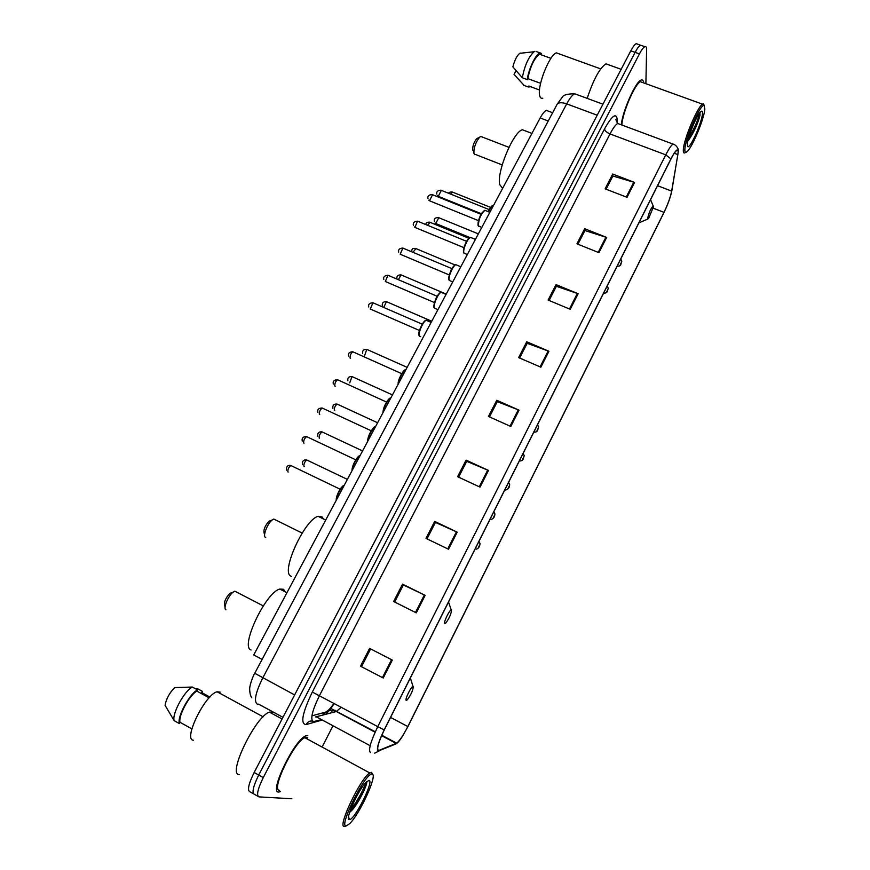 <?xml version="1.0" encoding="UTF-8"?>
<svg xmlns="http://www.w3.org/2000/svg" width="870" height="870" viewBox="0 0 870 870"><rect width="100%" height="100%" fill="white"/><g stroke="black" fill="none" stroke-linecap="round" stroke-linejoin="round"><path stroke-width="1.3" d="M311.928 715.825L325.772 712.062C327.99 710.942 330.741 708.049 334.015 703.395M262.12 659.416L253.725 654.969L540.172 117.972C542.521 113.655 544.576 111.121 546.338 110.381L548.209 111.088M637.721 44.185L636.198 43.652C634.752 44.392 632.947 46.784 630.804 50.83L254.149 772.506C248.537 783.968 247.134 790.406 249.951 791.809L253.475 793.788M645.888 83.705L646.606 49.644C646.638 47.143 646.029 46.153 644.8 46.686C643.365 47.437 641.582 49.84 639.45 53.896L263.273 777.595L258.705 775.05C253.094 786.534 251.68 792.961 254.464 794.343C251.68 792.961 253.094 786.534 258.705 775.05L635.122 52.363L258.705 775.05L254.149 772.506M636.198 43.652L640.494 45.164C639.058 45.914 637.264 48.318 635.122 52.363C637.264 48.318 639.058 45.914 640.494 45.164L641.995 45.697M278.704 792.048L280.597 791.591L278.704 792.048C268.765 792.951 294.169 740.076 305.598 735.966C294.169 740.076 268.765 792.951 278.704 792.048M378.352 750.647C376.579 748.809 378.548 741.903 384.268 729.941L670.911 159.123C673.336 154.36 675.261 151.478 676.697 150.477C678.034 149.727 678.415 151.108 677.85 154.599L671.651 191.095C670.422 197.207 667.866 204.287 663.984 212.345L407.834 726.548C403.375 735.28 399.656 740.816 396.666 743.165L378.352 750.647M378.113 751.136L395.98 743.883C397.492 743.165 399.635 740.664 402.408 736.39L407.921 726.58L663.973 212.541C667.953 204.287 670.574 197.022 671.836 190.758L678.306 151.608C677.904 147.889 675.446 150.314 670.922 158.895L384.181 729.908C378.309 742.175 376.286 749.255 378.113 751.136M606.107 189.214L612.871 176.023L634.567 182.439L612.708 174.054L605.129 188.833L627.02 197.316L634.567 182.439M612.763 176.229L612.708 174.054M577.93 244.231L584.934 230.55L606.662 237.456L584.694 228.712L576.94 243.828L598.941 252.67L606.662 237.456M584.847 230.724L584.694 228.712M549.111 300.487L556.376 286.295L578.126 293.723L556.039 284.61L548.122 300.074L570.231 309.285L578.126 293.723M556.3 286.458L556.039 284.61M519.629 358.027L527.176 343.313L548.937 351.273L526.741 341.779L518.64 357.603L540.857 367.205L548.937 351.273M527.1 343.443L526.741 341.779M369.598 648.389L392.316 660.08L369.598 648.389L360.484 666.192L383.224 678.002L392.316 660.08M394.643 602.018L403.386 584.966L425.147 595.352L402.538 584.14L393.631 601.507L416.273 612.85L425.147 595.352M403.365 584.999L402.538 584.14M427.007 538.845L435.424 522.413L457.196 532.157L434.685 521.402L425.995 538.367L448.528 549.242L457.196 532.157M435.391 522.478L434.685 521.402M458.61 477.162L466.722 461.317L488.494 470.452L466.092 460.132L457.598 476.695L480.033 487.135L488.494 470.452M466.668 461.415L466.092 460.132M489.473 416.904L497.292 401.635L519.064 410.172L496.77 400.265L488.472 416.458L510.799 426.474L519.064 410.172M497.238 401.755L496.77 400.265M307.817 735.563L305.598 735.966L307.817 735.563M643.615 82.889C643.398 80.355 642.528 79.431 640.994 80.116C635.459 81.91 622.55 111.219 621.278 124.812C622.55 111.219 635.459 81.91 640.994 80.116C642.528 79.431 643.398 80.355 643.615 82.889M263.273 777.595C257.672 789.101 256.237 795.528 258.977 796.887L291.874 798.758M322.705 745.884L332.786 726.189M370.566 649.02L361.507 666.725M372.099 774.191L371.871 774.18C365.324 772.69 338.125 827.381 346.227 825.913L349.609 823.705C359.886 814.005 378.026 774.061 372.099 774.191M372.643 774.507L371.577 772.397L369.815 772.973C360.571 777.78 336.679 828.207 344.498 826.5L345.76 826.065M307.588 737.684L304.837 737.695C294.125 741.566 270.331 791.058 279.618 790.264M273.006 712.269L269.428 712.128C255.595 716.086 227.016 775.083 239.272 774.561M220.251 692.118L217.087 691.791C205.179 694.303 182.863 739.815 193.39 740.229M349.381 819.605L349.392 819.605C354.558 820.301 374.513 780.281 369 780.39L366.27 782.065C358.473 789.307 344.357 820.66 349.381 819.605M349.588 812.449L352.046 810.166C358.973 802.531 367.716 784.207 366.705 781.738M195.152 688.572L197.272 688.561L202.384 691.346L201.72 692.574L209.898 697.044M202.536 693.02L202.384 691.346M209.159 697.827L196.848 691.117C189.497 694.978 178.154 715.901 180.014 722.285L191.868 728.875M196.848 691.117L197.523 689.866L192.357 687.05L174.718 687.583C169.443 692.911 166.224 698.827 165.061 705.309L174.152 720.664L179.329 723.535L180.014 722.285M192.357 687.05L192.281 687.093C184.299 690.932 171.771 714.063 174.152 720.664M197.523 689.866C189.617 693.651 176.98 716.945 179.329 723.535M365.694 782.674C364.78 787.393 356.907 802.303 350.566 809.622M366.738 782.065C366.922 785.447 357.646 803.532 350.523 811.144L349.751 811.96M231.898 592.622L229.821 593.362C225.537 598.158 223.829 602.257 224.721 605.64L225.08 607.086M236.607 592.1L234.813 591.176L232.964 592.242C228.223 595.841 223.133 608.097 225.721 609.663L225.917 609.794M413.185 686.506L413.032 686.463C411.292 686.093 404.528 699.926 406.236 700.383L407.28 699.839C411.227 694.38 413.206 689.932 413.185 686.506M285.175 591.796L283.522 589.273L279.835 589.066C265.752 592.111 239.75 647.106 251.082 649.966M270.896 520.488L268.971 521.206C264.85 525.958 263.262 530.004 264.208 533.343L264.61 534.767M275.54 519.901L273.8 519.042L272.06 520.053C267.481 523.566 262.696 535.779 265.296 537.269L265.698 537.475M451.454 610.087L451.247 609.99C449.594 609.62 443.319 622.648 444.7 623.572L445.755 623.116C449.42 618.037 451.323 613.698 451.454 610.087M323.303 518.879L322.172 516.943L318.126 516.345C304.87 519.194 280.803 571.34 290.623 575.994L291.472 576.429M477.804 138.112L476.738 138.667C473.932 142.169 472.584 145.942 472.671 149.977L472.867 150.488M482.013 136.916L480.805 136.459L479.664 137.177C475.694 142.158 473.769 147.508 473.9 153.229L474.498 154.316M653.468 206.755L653.185 205.962C650.76 208.485 648.933 212.584 647.693 218.272L648.541 218.674L653.468 206.755M525.98 131.131L522.413 129.771C513.278 131.62 496.346 172.749 499.75 184.647L502.621 188.355M704.852 109.12L704.037 105.39C700.426 103.878 685.288 138.384 684.875 149.042C684.657 152.489 685.538 153.207 687.528 151.206C692.835 146.138 704.069 118.885 704.852 109.12M704.308 105.477L703.395 103.9L702.558 104.172C697.675 106.368 683.733 139.363 683.352 149.575C683.146 152.5 683.733 153.555 685.092 152.739M642.528 82.487L640.461 81.747C635.024 83.477 622.3 113.1 621.854 125.03M608.685 64.826L605.911 63.825C599.637 68.143 593.394 79.659 587.185 98.375M558.932 53.788L556.441 52.896C549.894 54.147 537.627 84.455 539.498 94.656C539.9 97.56 540.999 98.734 542.782 98.19M687.855 140.875L688.475 140.353C693.738 132.686 697.588 124.323 700.024 115.275L699.948 112.578M687.311 144.181L687.963 146.715C690.726 147.65 701.829 122.529 702.449 113.905C702.71 111.045 702.046 110.403 700.459 111.991C696.381 115.862 687.637 137.286 687.311 144.181M539.509 90.001L529.297 86.206M516.04 70.709L514.039 74.374L524.175 85.467M528.829 86.032L528.308 87L530.711 86.728M528.308 87L523.414 85.184M536.507 51.613L541.444 53.407L540.922 54.375L539.552 54.212C534.321 58.029 530.417 66.163 527.807 78.626L540.607 83.346M520.401 53.07L519.727 53.353C516.9 55.669 514.627 60.182 512.876 66.881L522.337 77.767L527.285 79.605L527.807 78.626M534.909 51.341L534.093 51.721C528.536 56.909 524.621 65.587 522.337 77.767M539.857 53.135C535.789 53.962 528.351 69.6 527.285 79.605M699.534 113.1C698.371 119.407 694.684 127.814 688.485 138.352M700.024 115.275C697.609 123.703 693.575 132.131 687.92 140.581M548.241 121.006L540.172 117.972M577.071 94.645L574.689 93.764C572.449 94.786 569.796 98.158 566.707 103.878L262.773 677.915C255.541 692.607 253.692 701.361 257.248 704.156L258.651 704.178L282.946 717.315M294.636 694.934L254.747 673.282L556.985 104.541M292.581 698.849L598.767 112.219M630.804 50.83L639.45 53.896M330.6 713.085L333.166 709.561M602.953 104.204L574.689 93.764C567.24 93.84 563.064 95.037 562.172 97.353L557.104 104.335C558.616 102.366 561.824 102.214 566.707 103.878L597.201 115.21M322.813 712.921L323.379 714.542M321.596 720.186L306.066 724.601C300.193 723.971 302.271 713.117 312.319 692.052L604.541 128.945C604.933 130.881 606.76 132.534 610.022 133.936L319.453 695.652C312.286 710.409 310.166 719.088 313.091 721.687L320.878 719.805M604.541 128.945C612.165 115.297 616.417 112.306 617.298 119.962L617.145 123.04M619.766 124.247L617.711 123.486C615.655 124.606 613.1 128.086 610.022 133.936L665.757 154.838C668.791 148.89 671.205 145.301 673.021 144.072L674.685 144.681M374.676 753.148L378.95 751.027M330.807 708.811L325.63 714.444M391.185 745.894L395.98 743.883M670.922 158.895L665.757 154.838L377.765 726.635L384.181 729.908M370.468 752.561C368.151 750.277 370.587 741.642 377.765 726.635L312.319 692.052M258.009 796.333L254.464 794.343M306.066 724.601C308.067 721.197 310.818 720.219 314.32 721.654M663.984 212.345L653.239 208.191M671.651 191.095L657.557 185.701M677.85 154.599L674.261 153.25M315.549 716.945L336.32 711.529L341.236 707.223M379.168 750.549L377.689 749.755M370.174 745.721L316.517 716.923M396.187 743.426L381.593 735.661M375.111 732.203L336.32 711.529C331.002 709.224 326.544 710.442 322.933 715.173M407.834 726.548L390.554 717.435M518.292 409.846L510.037 426.126M487.722 470.104L479.261 486.776M456.424 531.798L447.756 548.872M424.375 594.971L415.501 612.458M391.543 659.678L382.452 677.6M548.165 350.969L540.096 366.879M577.354 293.429L569.469 308.97M605.901 237.184L598.19 252.365M633.806 182.178L626.269 197.022M291.472 465.82L290.841 465.515C288.59 467.386 287.622 469.517 287.905 471.921L288.177 472.051M344.15 485.46C340.203 488.646 337.647 493.431 336.494 499.815M336.342 500.087C337.027 493.671 339.517 488.853 343.824 485.634M307.208 436.903L306.588 436.609C304.413 438.426 303.445 440.546 303.706 442.971L304.032 443.124M352.002 470.735C351.795 464.08 359.506 453.759 359.843 456.032C356.004 459.055 353.481 463.786 352.263 470.246M352.089 470.561C352.807 464.156 355.254 459.382 359.419 456.261M322.759 408.302L322.161 408.019C320.051 409.792 319.105 411.891 319.333 414.337L319.714 414.512M367.586 441.525C367.564 434.5 375.079 424.669 375.34 426.974C371.62 429.791 369.13 434.467 367.858 441.003M367.673 441.373C368.423 434.967 370.816 430.248 374.85 427.213M338.158 380.016L337.571 379.744C335.515 381.462 334.591 383.561 334.787 386.019L335.211 386.215M382.985 412.652C383.061 405.474 390.184 396.231 390.608 398.242L390.608 398.242C387.009 400.972 384.562 405.583 383.278 412.097M383.072 412.5C383.855 406.105 386.204 401.44 390.108 398.493M353.383 352.035L352.807 351.774C350.817 353.448 349.903 355.525 350.066 358.005L350.545 358.222M405.844 369.793L405.714 369.826C402.223 372.469 399.83 377.025 398.536 383.507M398.297 383.953C399.112 377.558 401.418 372.936 405.213 370.087M427.518 320.834L426.256 320.28C423.222 320.997 417.861 333.384 419.405 336.103L420.667 336.647M373.524 303.021L372.958 302.771L370.25 309.024L419.503 330.502M419.155 335.363C417.665 332.731 422.983 320.758 425.734 320.551M442.373 292.853L441.144 292.342C438.197 293.038 432.955 305.207 434.391 308.056L437.925 309.666M388.531 275.507L387.976 275.268L385.312 281.488L434.489 302.586M434.13 307.338C432.76 304.587 437.936 292.82 440.622 292.614M457.054 265.187L455.869 264.697C452.998 265.372 447.887 277.356 449.203 280.336L452.694 281.967M403.375 248.287L402.832 248.07L400.211 254.247L449.311 274.963M448.942 279.618C447.68 276.747 452.737 265.176 455.336 264.98M471.594 237.825L470.442 237.358C467.647 237.999 462.655 249.799 463.851 252.909L467.299 254.584M418.057 221.371L417.535 221.154L414.946 227.309L415.523 227.657L463.96 247.656M463.601 252.202C462.438 249.211 467.375 237.836 469.909 237.641M485.971 210.747L484.862 210.301C480.784 214.161 478.609 219.327 478.348 225.776L481.741 227.505M432.586 194.739L429.53 200.655L430.106 201.035L478.467 220.643M478.087 225.08C478.402 218.805 480.479 213.976 484.318 210.594M441.351 190.356L438.349 196.207L438.904 196.587L481.338 213.715M493.431 205.592L492.996 205.657C491.648 206.299 490.169 208.343 488.592 211.801M488.222 211.66C489.788 208.289 491.202 206.386 492.474 205.951M307.36 460.263L306.784 459.991C304.641 461.796 303.684 463.873 303.935 466.222L304.206 466.353M479.718 544.837L478.369 547.534L479.718 544.837M322.585 432.151L322.02 431.89C319.942 433.641 319.007 435.707 319.214 438.078L319.54 438.23M494.617 515.138L493.279 517.802L494.617 515.138M337.658 404.343L337.103 404.082C335.08 405.801 334.156 407.845 334.341 410.238L334.722 410.412M509.352 485.764L508.026 488.407L509.352 485.764M352.557 376.83L352.013 376.579L349.729 382.876M523.925 456.728L522.609 459.327L523.925 456.728M367.303 349.599L366.781 349.37L364.573 355.645M538.334 428.007L537.04 430.585L538.334 428.007M386.976 301.879L386.443 301.651L383.724 307.447M401.516 275.094L401.005 274.876L398.351 279.694M415.903 248.592L412.978 252.311M430.139 222.372L427.54 225.265M438.763 217.707L435.805 223.427L436.327 223.764L469.833 237.51M608.032 289.058L606.814 291.493L608.032 289.058M452.607 192.139L450.519 194.043M621.528 262.164L620.321 264.578L621.528 262.164M552.635 112.741L546.338 110.381M251.734 697.664C250.451 695.935 249.755 693.009 249.668 688.899C249.516 685.092 253.605 674.641 254.747 673.282M616.797 121.528C616.536 119.56 616.232 118.951 615.884 119.701L617.711 123.486L673.021 144.072C676.012 144.616 679.329 149.433 678.306 151.608M644.8 46.686L640.494 45.164M333.786 712.215L335.244 710.322M396.666 743.165L381.778 735.237M375.307 731.79L330.872 708.408L334.21 703.493M371.871 774.18L371.349 772.375M304.837 737.695L369.815 772.973M269.428 712.128L282.087 718.979M217.087 691.791L263.131 716.804M348.565 816.636L349.392 819.605M191.552 687.061L192.281 687.093M352.046 810.166L350.523 811.144M229.821 593.362L232.964 592.242M234.813 591.176L263.262 605.89M413.032 686.463L410.346 678.024M279.835 589.066L286.948 592.698M268.971 521.206L272.06 520.053M273.8 519.042L302.14 533.082M451.247 609.99L448.518 601.996M318.126 516.345L325.695 520.053M476.738 138.667L479.664 137.177M480.805 136.459L508.95 147.334M653.185 205.962L650.543 199.676M522.413 129.771L531.94 133.404M647.846 218.979L638.885 222.894M475.39 154.436L502.197 164.919M704.037 105.39L703.395 103.9M640.461 81.747L702.558 104.172M605.911 63.825L621.158 69.317M556.441 52.896L600.692 68.893M687.267 145.083L687.963 146.715M539.552 54.212L550.917 58.333M519.727 53.353L534.093 51.721M286.491 470.126C286.371 469.115 286.034 464.645 290.841 465.515L340.083 489.19M336.244 500.272C336.048 497.738 337.332 494.04 340.094 489.168C342.073 486.482 343.433 485.232 344.172 485.416M302.271 441.123C301.596 438.088 303.032 436.588 306.588 436.609L355.743 459.828M317.876 412.434C317.213 409.531 318.648 408.052 322.161 408.019L371.218 430.78M333.308 384.072C332.666 381.277 334.091 379.831 337.571 379.744L386.541 402.06M398.221 384.094C397.275 380.353 404.093 368.478 405.714 369.826L405.801 369.87M348.587 356.026C347.956 353.34 349.359 351.915 352.807 351.774L401.69 373.654M419.09 335.646C417.187 332.329 424.125 319.399 426.256 320.28L431.128 322.389M368.739 306.979C368.097 304.413 369.5 303.021 372.958 302.771L422.244 324.184M434.065 307.61C433.01 307.056 435.696 297.529 437.643 295.485C439.252 293.212 440.416 292.157 441.144 292.342L446.049 294.419M383.8 279.422C383.159 276.954 384.551 275.572 387.976 275.268L437.175 296.257M448.887 279.868C447.887 279.379 450.497 269.917 452.443 267.808C453.999 265.567 455.151 264.524 455.869 264.697L460.806 266.753M398.688 252.159C398.079 249.646 399.46 248.276 402.832 248.07L451.943 268.634M464.036 253.333L463.634 252.735M415.012 227.44L414.327 226.95M463.536 252.441C463.318 248.918 464.536 244.861 467.179 240.272L470.442 237.358L475.411 239.391M413.413 225.2C412.815 222.763 414.185 221.415 417.535 221.154L466.548 241.316M478.554 226.298L478.108 225.58M429.595 200.829L428.747 200.165M478.032 225.319C477.826 221.926 479.022 217.902 481.61 213.259L484.862 210.301L489.853 212.313M427.986 198.534C427.377 196.196 428.736 194.858 432.085 194.532L481.001 214.292M438.426 196.392L437.523 195.663M488.2 211.649C490.669 206.94 492.268 204.95 492.996 205.657L493.333 205.788M436.827 194.097C436.229 191.802 437.577 190.497 440.872 190.171L489.212 209.605M347.38 479.392L306.784 459.991C303.521 459.588 302.097 461.078 302.532 464.439M478.946 541.39L480.033 543.522C479.696 546.675 478.489 548.546 476.412 549.122M362.572 450.932L322.02 431.89C318.779 431.563 317.365 433.01 317.8 436.24M493.845 511.723L494.932 513.909C494.747 516.943 493.442 518.792 491.017 519.455M377.591 422.766L337.103 404.082C333.895 403.8 332.492 405.224 332.905 408.356M508.58 482.393L509.657 484.612C509.613 487.624 508.189 489.451 505.394 490.082M392.446 394.915L352.013 376.579C348.816 376.384 347.435 377.776 347.859 380.766M523.153 453.379L524.218 455.641C523.164 458.24 523.925 460.861 519.564 460.98M407.149 367.357L366.781 349.37C363.616 349.207 362.235 350.577 362.649 353.481M537.562 424.68L538.617 426.974C537.442 429.508 538.563 432.205 533.778 432.205M431.737 321.247L386.443 301.651C383.289 301.575 381.919 302.923 382.332 305.718M446.223 294.103L401.005 274.876C397.851 274.866 396.492 276.203 396.916 278.889M455.053 264.948L415.403 248.385C411.173 248.341 412.554 249.375 411.314 251.615M468.789 238.239L429.66 222.176C427.137 222.035 425.843 222.829 425.767 224.536M478.348 233.878L438.295 217.522C435.228 217.565 433.902 218.849 434.315 221.361M607.293 285.817L608.282 288.264C606.999 290.71 608.424 293.027 603.562 293.244M435.87 223.579L435.076 222.97M490.626 207.408L452.161 191.965C449.801 191.998 448.67 192.466 448.779 193.347M620.788 258.934L621.767 261.413C620.473 263.795 621.974 266.089 617.069 266.35"/></g></svg>
